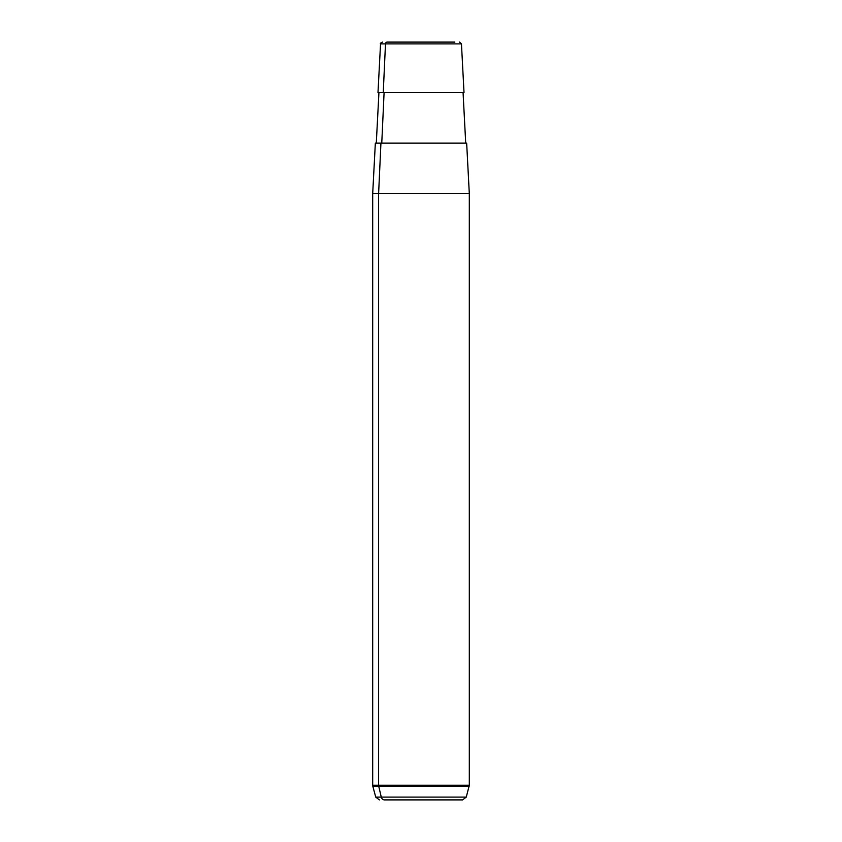 <?xml version="1.0" encoding="UTF-8"?>
<svg xmlns="http://www.w3.org/2000/svg" width="842" height="842" viewBox="0 0 842 842"><rect width="100%" height="100%" fill="white"/><g stroke="black" fill="none" stroke-linecap="round" stroke-linejoin="round"><path stroke-width="1.26" d="M459.574 42.1L461.458 43.9L385.489 43.9A1.895 1.663 -90 0 1 387.152 42.1L454.848 42.1L387.152 42.1A1.895 1.663 90 0 0 385.489 43.9L380.542 43.9L385.489 43.9L383.247 92.62L385.489 43.9L461.458 43.9L464.016 92.62L383.247 92.62L463.068 92.62L465.71 143.14L380.931 143.14L378.605 193.66L372.69 193.66L378.605 193.66L380.931 143.14L466.657 143.14L469.31 193.66L378.605 193.66L378.605 785.26L372.69 785.26L378.605 785.26L378.605 193.66L469.31 193.66L469.31 785.26L378.605 785.26A3.789 3.326 90 0 0 378.721 786.239L381.268 797.09A3.789 3.326 90 0 0 384.478 799.9L457.522 799.9M381.763 143.14L384.089 92.62L381.763 143.14M379.384 799.9L375.732 797.09L381.268 797.09L375.732 797.09L372.817 786.239L378.721 786.239L372.817 786.239L372.69 785.26L372.69 193.66L375.343 143.14L380.931 143.14M383.247 92.62L377.984 92.62L380.542 43.9C380.026 43.542 380.658 42.942 382.426 42.1M381.268 797.09L466.268 797.09L381.268 797.09L378.721 786.239L469.183 786.239L378.721 786.239A3.789 3.326 -90 0 1 378.605 785.26L469.31 785.26L466.268 797.09L462.616 799.9L384.478 799.9A3.789 3.326 -90 0 1 381.268 797.09M376.29 143.14L378.932 92.62"/></g></svg>
